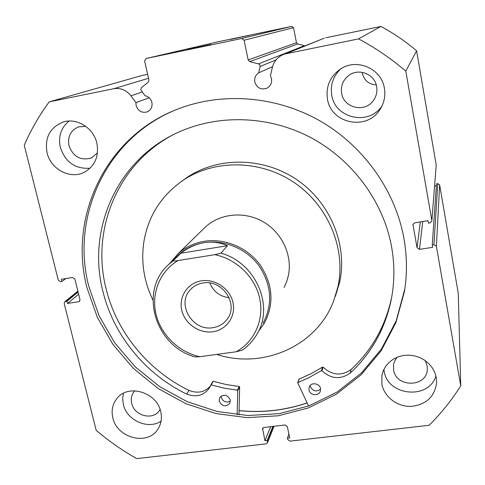<?xml version="1.0" encoding="UTF-8"?>
<svg xmlns="http://www.w3.org/2000/svg" width="485" height="485" viewBox="0 0 485 485"><rect width="100%" height="100%" fill="white"/><g stroke="black" fill="none" stroke-linecap="round" stroke-linejoin="round"><path stroke-width="0.73" d="M291.649 26.378L293.528 27.663L244.119 40.219L241.651 38.527L291.649 26.378L217.777 41.855L146.1 58.509L144.615 60.977L148.937 80.195L148.234 82.274L141.438 87.585L140.747 89.652L144.93 95.66C148.543 96.466 150.865 98.728 151.896 102.432C152.569 106.967 150.944 110.144 147.016 111.956C141.687 113.144 138.055 111.016 136.121 105.56L135.945 102.638L149.222 97.794M276.038 59.879L260.118 66.463L258.644 72.871C255.498 75.078 254.219 78.127 254.813 82.013C256.917 87.997 260.924 90.083 266.829 88.264C270.521 86.203 272.079 83.014 271.497 78.703L270.4 75.866L272.376 67.373C274.128 60.789 278.166 56.357 284.495 54.071L358.573 38.885C375.457 47.918 391.195 58.661 405.793 71.125L431.874 220.505L436.215 164.991L431.874 220.505M258.644 72.871L272.546 66.706M210.732 44.517L187.762 49.47L210.732 44.517M249.09 35.441L230.436 39.443L249.09 35.441M307.126 402.956C285.089 410.449 262.397 413.02 239.063 410.668M404.848 288.817L396.148 320.937L381.483 348.951L361.446 372.953L336.978 392.11L309.163 405.799L279.136 413.656L248.047 415.524L217.044 411.456L187.228 401.683L159.626 386.612L135.188 366.793L114.769 342.925L99.104 315.808L88.797 286.368C70.901 218.395 104.517 141.135 172.042 111.459M403.89 238.202C407.097 256.232 407.273 274.025 404.423 291.576L395.869 322.677L381.131 350.819L360.992 374.929L336.408 394.159L308.454 407.903L278.281 415.784L247.047 417.646L215.898 413.541L185.937 403.714L158.201 388.57L133.642 368.655L113.12 344.665L97.37 317.426L87.009 287.854C68.276 217.335 105.233 137.025 177.043 109.374C221.166 91.926 274.91 95.606 319.106 120.401C363.186 145.373 395.142 190.168 403.89 238.202M160.759 411.82C162.19 418.325 161.19 424.175 157.758 429.37C147.452 446.042 116.897 438.022 112.829 417.785C111.162 410.425 112.544 403.963 116.988 398.403C128.185 383.58 157.013 392.304 160.759 411.82M161.087 421.15C148.186 430.007 126.688 420.404 123.335 404.393L122.663 398.785L123.384 393.317M436.264 377.524L436.627 382.732C434.615 396.912 426.024 404.805 410.837 406.412C397.209 406.788 384.235 396.869 381.895 384.29L381.865 375.426L383.326 370.582L385.805 366.126L389.212 362.246L393.414 359.1L398.24 356.808L403.508 355.469L409 355.147L414.505 355.851L419.798 357.56L424.654 360.203L428.885 363.677L432.317 367.836L434.809 372.516L436.264 377.524M435.912 375.869C429.061 400.089 387.527 396.057 384.15 371.171L383.877 369.376M96.873 143.22C99.17 156.631 94.83 166.379 83.863 172.466C69.925 179.498 50.682 169.15 47.063 152.745C44.547 137.807 49.828 127.591 62.911 122.099C76.612 117.382 93.623 127.937 96.873 143.22M90.058 168.216C75.302 169.204 65.378 162.239 60.292 147.337C58.085 136.43 61.013 127.664 69.076 121.038M384.387 88.246C385.63 95.891 384.168 102.965 380.01 109.471C367.036 131.053 331.019 123.766 327.478 99.128C325.678 86.33 330.133 76.23 340.84 68.809C357.112 57.951 381.592 68.803 384.387 88.246M382.083 105.772C369.2 126.021 335.135 118.71 331.764 95.236C330.146 84.887 333.177 76.072 340.846 68.803M362.18 72.307L362.319 73.223C364.174 80.455 368.818 84.354 376.239 84.917M376.639 86.621C377.475 91.877 376.299 96.624 373.111 100.88C364.496 112.932 343.713 107.888 341.634 93.338C340.579 86.081 342.931 80.146 348.685 75.527C358.579 67.676 374.85 74.102 376.639 86.621M97.479 152.89L91.35 157.983C80.674 160.917 73.211 156.813 68.973 145.67C67.47 136.631 70.64 130.374 78.491 126.9L85.718 126.318M425.175 360.561L427.091 365.696L427.297 369.334C426.909 387.479 396.051 387.909 393.602 369.964L393.523 364.896L393.935 363.077L395.439 359.658L397.336 357.148M160.08 409.473L159.347 410.637C152.842 420.768 134.151 415.772 131.702 403.326C130.714 398.864 131.532 394.929 134.169 391.516L134.788 390.807M293.528 27.663L296.462 42.722L297.644 43.989L249.726 61.631L258.566 63.868L304.41 45.681L297.644 43.989M304.41 45.681L304.919 45.911M286.392 53.58L322.586 38.848M325.799 37.763L380.877 26.451C393.662 33.271 405.569 41.389 416.597 50.81L436.215 164.991M436.354 185.779L434.621 186.064M437.767 183.627L436.488 183.845L432.256 244.925L433.936 244.664L437.767 183.627L439.64 184.906L458.264 293.31L460.75 385.884C451.608 400.295 441.065 413.432 429.134 425.284L290.012 441.144L287.744 439.568L287.441 438.137L289.703 437.876L287.302 426.564L285.028 424.981L263.967 427.467L262.585 428.443L264.931 440.719L267.174 440.465L267.484 441.89L273.746 426.315M135.945 102.638L130.92 95.806C126.282 90.022 120.516 87.664 113.629 88.743L49.191 101.856L141.644 75.569L147.622 74.344M49.191 101.856C39.224 115.472 30.913 129.919 24.25 145.197L58.291 280.148L60.528 281.706L61.953 281.482L65.796 278.572M79.498 301.337L79.989 299.621L74.866 279.039L72.623 277.481L61.395 279.275L61.953 281.482M79.443 301.379L78.661 301.725L79.964 300.627M77.927 291.346L65.505 301.47L66.924 301.252L67.476 303.44L78.661 301.725M65.505 301.47L64.76 301.791L64.196 303.568L96.175 430.34C108.798 441.029 122.305 450.456 136.685 458.622L266.004 443.878L267.399 442.878L267.484 441.89M439.64 184.906L436.391 246.35L460.75 385.884M436.391 246.35L433.936 244.664M422.744 221.548L419.489 249.357L432.675 247.332L432.256 244.925M419.489 249.357L417.045 247.677L420.319 221.936M413.226 223.906L413.032 225.173L417.045 247.677M413.032 225.173L413.026 224.488L414.766 222.821L428.006 220.705L428.431 223.136L430.122 222.87L431.899 221.027M260.118 66.463L259.857 64.844L258.566 63.868M249.726 61.631L248.162 59.964L296.462 42.722M244.119 40.219L248.162 59.964M146.1 58.509L241.651 38.527M405.793 71.125L416.597 50.81M380.877 26.451L358.573 38.885M66.924 301.252L78.115 292.097M67.476 303.44L78.649 294.225M287.441 438.137L288.902 434.093M264.931 440.719L270.672 426.673M267.174 440.465L272.849 426.418M284.119 287.508L286.708 281.567L288.429 275.328C292.54 255.243 282.027 232.661 263.282 221.845C244.567 210.969 220.214 213.303 205.373 227.035L203.403 228.956M335.384 296.359L339.627 282.325C347.769 245.174 330.527 202.742 297.081 179.874C263.664 156.958 218.28 156.4 187.01 177.468L182.457 180.723M216.686 354.426C262.779 369.515 316.523 346.393 333.619 301.106L337.924 286.871C346.175 249.199 328.648 206.119 294.68 182.893C260.742 159.607 214.673 159.025 182.966 180.384C161.335 195.528 148.307 215.94 143.887 241.621C140.886 261.803 143.893 281.27 152.914 300.021M239.063 410.583C262.385 412.929 285.059 410.358 307.09 402.871M212.879 331.758C199.256 333.777 184.761 323.719 181.754 310.182C178.553 296.681 187.707 282.846 201.499 280.809C215.249 278.572 230.114 288.848 232.988 302.604C236.074 316.329 226.543 329.939 212.879 331.758M202.96 283.004C197.947 283.828 193.776 286.029 190.441 289.618C176.116 303.895 192.593 331.57 212.927 327.672C218.947 326.726 223.718 323.865 227.235 319.1C239.02 304.234 222.221 279.105 202.96 283.004M209.829 282.985C213.436 291.594 219.863 296.499 229.12 297.705M263.064 323.198C272.988 304.216 271.667 285.119 259.099 265.907C246.604 248.744 224.27 239.372 204.094 242.676C194.061 244.391 185.428 248.556 178.177 255.177L176.067 257.25M258.711 331L264.313 323.271C274.364 303.919 272.976 284.471 260.154 264.931C247.405 247.471 224.658 237.947 204.112 241.324C193.951 243.064 185.185 247.277 177.825 253.964L169.926 263.288M178.177 255.177L168.913 264.289L173.084 260.833L180.796 253.237C188.198 247.562 195.964 244.046 204.094 242.676C212.218 241.385 219.99 242.397 227.404 245.713L220.954 253.182C255.801 262.488 274.692 306.52 256.692 334.626C252.97 340.888 248.114 346.09 242.13 350.225L236.092 351.783C254.322 341.834 264.289 320.003 259.754 298.645C255.262 277.299 236.589 259.008 214.782 254.68L220.954 253.182M173.084 260.833C173.873 261.112 175.515 261.015 178.025 260.548C159.947 271.23 151.071 293.286 155.952 314.001C160.814 334.729 178.759 352.158 199.868 356.717L236.092 351.783M199.868 356.717L195.079 356.905C154.982 346.266 138.431 290.557 168.913 264.289M178.025 260.548L214.782 254.68M180.796 253.237L227.404 245.713M308.575 406.018L297.669 382.641L308.266 377.997L321.428 370.649L321.955 370.734C331.025 379.027 340.421 379.828 350.158 373.135L351.098 369.546C371.953 350.152 385.478 326.102 391.656 297.39L391.734 297.002M320.573 389.152C316.111 392.213 312.673 391.249 310.267 386.254L310.17 385.484M320.482 388.521L320.324 391.207C318.851 396.475 309.818 395.469 308.969 389.964L309.169 387.127C310.758 381.986 319.657 383.071 320.482 388.521M230.357 401.162C226.186 403.047 223.161 401.816 221.275 397.476L221.154 396.033M230.236 399.828L229.757 403.344C225.622 407.218 222.1 406.509 219.19 401.21L219.723 397.573C223.882 393.814 227.386 394.566 230.236 399.828M299.051 379.203L311.255 373.565L322.622 367.096L323.143 367.175C332.128 375.396 341.44 376.184 351.091 369.54L350.164 373.141C371.213 353.595 384.854 329.345 391.092 300.379C394.657 282.688 394.796 264.677 391.498 246.344C383.12 200.972 351.88 158.977 309.424 136.897C266.877 114.975 215.849 114.187 175.618 133.551C116.321 161.493 87.051 230.223 102.856 291.164C113.49 335.268 145.306 374.062 186.634 394.056C196.092 397.597 203.609 395.669 209.193 388.255L211.139 384.914L224.137 388.164L237.347 390.152L237.717 390.552L237.135 414.766M172.254 135.23C117.261 164.579 91.047 230.145 106.009 288.411C116.509 332.14 148.034 370.601 189.004 390.407C197.498 393.711 204.597 392.286 210.302 386.133M210.769 385.005L213.303 381.319L226.18 384.532L239.281 386.503L239.645 386.897L238.959 414.942M186.634 394.056L189.004 390.401M113.629 88.743L148.507 78.285M263.234 427.715L262.488 429.474M130.92 95.806L142.226 91.98M237.717 390.552L239.645 386.897M237.347 390.152L239.281 386.503M211.139 384.914L213.303 381.319M321.428 370.649L322.622 367.096M297.869 382.447L299.269 378.815M321.955 370.734L323.143 367.175M147.016 111.956L147.537 111.744M266.829 88.264L267.665 87.803M404.423 291.576L404.66 289.988M158.122 428.819L157.758 429.37M436.633 382.429L436.627 382.732M85.069 171.854L83.863 172.466M381.774 106.409L380.01 109.471M373.111 100.88L374.42 98.952M91.35 157.983L92.114 157.619M159.347 410.637L159.583 410.292M274.061 426.273L267.399 442.878M64.76 301.791L77.873 291.109M284.495 54.071L324.344 38.145M187.01 177.468L182.966 180.384M205.373 227.035L177.825 253.964M242.009 350.346C248.047 346.181 252.94 340.937 256.692 334.626M227.817 318.227L227.235 319.1M391.092 300.379L391.656 297.39M210.732 385.054L212.897 381.459M209.193 388.255L209.478 387.782M297.669 382.641L299.069 379.003"/></g></svg>
